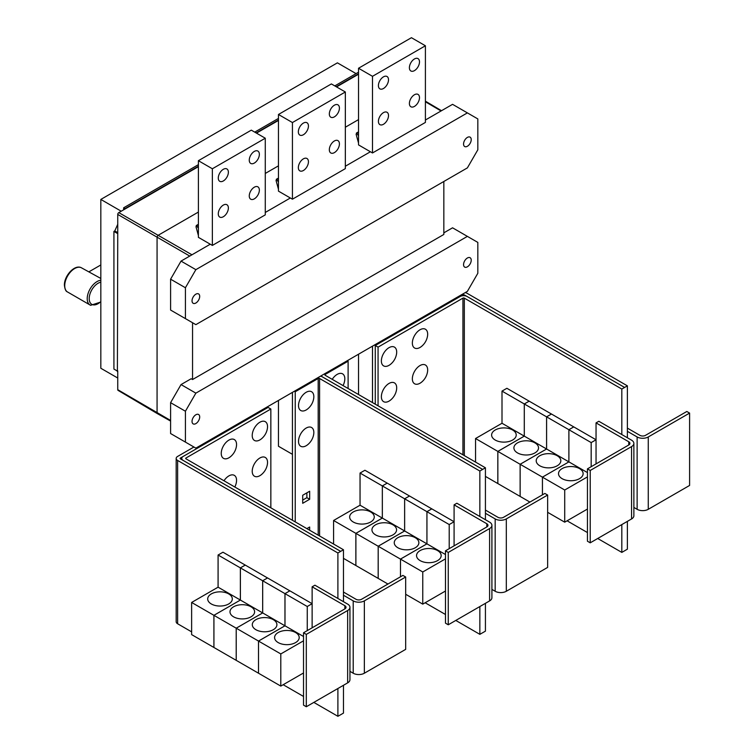 <?xml version="1.0" encoding="UTF-8"?>
<svg xmlns="http://www.w3.org/2000/svg" width="754" height="754" viewBox="0 0 754 754"><rect width="100%" height="100%" fill="white"/><g stroke="black" fill="none" stroke-linecap="round" stroke-linejoin="round"><path stroke-width="1.13" d="M100.829 264.956L89.406 271.553M358.527 143.072L356.114 134.24L356.765 133.317L358.527 135.814M278.462 189.292L276.049 180.46L276.699 179.537L278.462 182.034M198.396 235.521L195.983 226.69L196.634 225.766L198.396 228.264M590.222 470.468L587.441 468.856L628.77 444.992A3.94 2.271 0 0 0 629.929 443.39A3.94 2.271 0 0 0 628.77 441.778L596.046 422.89L598.836 421.279L631.56 440.176A7.879 4.552 180 0 1 633.869 443.39A7.879 4.552 180 0 1 631.56 446.604L590.222 470.468L590.222 542.823L587.441 541.212L587.441 468.856M633.869 443.39L633.869 515.745A7.879 4.552 180 0 1 631.56 518.959L590.222 542.823M596.046 463.889L596.046 422.89M512.626 429.997A12.309 7.106 180 0 1 516.226 435.02A12.309 7.106 180 0 1 508.63 441.58A12.309 7.106 180 0 1 495.218 440.044A12.309 7.106 180 0 1 491.617 435.02A12.309 7.106 180 0 1 499.214 428.451A12.309 7.106 180 0 1 512.626 429.997M587.441 472.579L568.902 461.882L542.428 477.141L520.147 464.285L546.603 449.007L546.603 416.849L568.884 429.714L568.884 461.872L524.303 436.132L524.303 403.974L546.584 416.839L546.584 448.998L520.128 464.266L475.548 438.536L502.004 423.258L502.004 391.1L524.284 403.965L524.284 436.123L497.829 451.401L497.829 483.559L485.425 476.387M524.284 436.123L502.004 423.258M475.548 462.089L475.548 438.536M534.925 442.862A12.309 7.106 180 0 1 538.526 447.895A12.309 7.106 180 0 1 530.929 454.455A12.309 7.106 180 0 1 517.517 452.918A12.309 7.106 180 0 1 513.908 447.895A12.309 7.106 180 0 1 521.514 441.326A12.309 7.106 180 0 1 534.925 442.862M520.128 464.266L520.128 496.424L497.847 483.568L497.847 451.41L524.303 436.132M557.215 455.736A12.309 7.106 180 0 1 560.825 460.76A12.309 7.106 180 0 1 553.229 467.329A12.309 7.106 180 0 1 539.817 465.784A12.309 7.106 180 0 1 536.207 460.76A12.309 7.106 180 0 1 543.804 454.2A12.309 7.106 180 0 1 557.215 455.736M529.911 502.079L520.147 496.434L520.147 464.285M542.428 477.141L542.428 494.85M579.515 468.611A12.309 7.106 180 0 1 583.125 473.635A12.309 7.106 180 0 1 575.519 480.204A12.309 7.106 180 0 1 562.107 478.658A12.309 7.106 180 0 1 558.507 473.635A12.309 7.106 180 0 1 566.103 467.075A12.309 7.106 180 0 1 579.515 468.611M587.441 476.905L564.718 490.015L542.446 477.15L568.902 461.882L568.902 429.723L591.174 442.589L591.174 466.698M542.446 494.841L542.446 477.15M564.718 490.015L564.718 522.173L547.64 512.315M427.669 369.969A10.829 6.249 -60 0 1 427.49 371.995A16.861 16.861 0 0 1 421.674 382.061A10.829 6.249 -60 0 1 412.353 378.81A10.829 6.249 -60 0 1 420.016 365.549A10.829 6.249 -60 0 1 427.669 369.969M396.689 387.858A10.829 6.249 -60 0 1 396.51 389.884A16.861 16.861 0 0 1 390.695 399.95A10.829 6.249 -60 0 1 381.373 396.698A10.829 6.249 -60 0 1 389.026 383.437A10.829 6.249 -60 0 1 396.689 387.858M427.669 334.192A10.829 6.249 -60 0 1 427.49 336.218A16.861 16.861 0 0 1 421.674 346.293A10.829 6.249 -60 0 1 412.353 343.042A10.829 6.249 -60 0 1 420.016 329.771A10.829 6.249 -60 0 1 427.669 334.192M396.689 352.08A10.829 6.249 -60 0 1 396.51 354.107A16.861 16.861 0 0 1 390.695 364.173A10.829 6.249 -60 0 1 381.373 360.93A10.829 6.249 -60 0 1 389.026 347.66A10.829 6.249 -60 0 1 396.689 352.08M356.067 73.619L337.406 62.846L100.829 199.433L100.829 368.263L117.747 378.027M100.829 199.433L121.224 211.214M123.665 209.8L123.665 207.793L198.396 164.655M254.729 132.129L278.462 118.425M334.795 85.899L358.527 72.205M123.665 207.793L125.06 208.999L198.396 166.662M358.527 73.807L336.19 86.71M278.462 120.037L256.124 132.93M198.396 166.257L125.06 208.604M117.398 371.072L117.747 233.24L117.398 371.072L113.92 369.064L113.92 231.431L114.768 230.941L117.747 224.306M117.747 371.769L116.747 370.695M256.464 133.128L278.462 120.433M336.529 86.908L358.527 74.212M218.283 178.048A7.135 4.119 -60 0 1 221.393 170.866A7.135 4.119 -60 0 1 226.897 168.953A7.135 4.119 -60 0 1 228.377 172.223A7.135 4.119 -60 0 1 225.257 179.405A7.135 4.119 -60 0 1 219.763 181.318A7.135 4.119 -60 0 1 218.283 178.048M249.263 160.159A7.135 4.119 -60 0 1 252.383 152.977A7.135 4.119 -60 0 1 257.877 151.064A7.135 4.119 -60 0 1 259.357 154.334A7.135 4.119 -60 0 1 256.247 161.516A7.135 4.119 -60 0 1 250.743 163.43A7.135 4.119 -60 0 1 249.263 160.159M218.283 213.825A7.135 4.119 -60 0 1 221.393 206.643A7.135 4.119 -60 0 1 226.897 204.73A7.135 4.119 -60 0 1 228.377 208A7.135 4.119 -60 0 1 225.257 215.182A7.135 4.119 -60 0 1 219.763 217.095A7.135 4.119 -60 0 1 218.283 213.825M249.263 195.936A7.135 4.119 -60 0 1 252.383 188.754A7.135 4.119 -60 0 1 257.877 186.841A7.135 4.119 -60 0 1 259.357 190.112A7.135 4.119 -60 0 1 256.247 197.294A7.135 4.119 -60 0 1 250.743 199.207A7.135 4.119 -60 0 1 249.263 195.936M298.348 131.827A7.135 4.119 -60 0 1 301.459 124.646A7.135 4.119 -60 0 1 306.963 122.732A7.135 4.119 -60 0 1 308.443 125.993A7.135 4.119 -60 0 1 305.323 133.185A7.135 4.119 -60 0 1 299.828 135.089A7.135 4.119 -60 0 1 298.348 131.827M329.328 113.939A7.135 4.119 -60 0 1 332.448 106.757A7.135 4.119 -60 0 1 337.943 104.844A7.135 4.119 -60 0 1 339.423 108.114A7.135 4.119 -60 0 1 336.312 115.296A7.135 4.119 -60 0 1 330.808 117.209A7.135 4.119 -60 0 1 329.328 113.939M298.348 167.605A7.135 4.119 -60 0 1 301.459 160.413A7.135 4.119 -60 0 1 306.963 158.5A7.135 4.119 -60 0 1 308.443 161.771A7.135 4.119 -60 0 1 305.323 168.953A7.135 4.119 -60 0 1 299.828 170.866A7.135 4.119 -60 0 1 298.348 167.605M329.328 149.716A7.135 4.119 -60 0 1 332.448 142.525A7.135 4.119 -60 0 1 337.943 140.621A7.135 4.119 -60 0 1 339.423 143.882A7.135 4.119 -60 0 1 336.312 151.064A7.135 4.119 -60 0 1 330.808 152.977A7.135 4.119 -60 0 1 329.328 149.716M292.429 199.197L278.462 191.13L278.462 114.476L292.429 122.544L292.429 199.197L345.341 168.642L345.341 91.988L292.429 122.544M278.462 114.476L331.374 83.93L345.341 91.988M378.414 85.598A7.135 4.119 -60 0 1 381.524 78.416A7.135 4.119 -60 0 1 387.028 76.503A7.135 4.119 -60 0 1 388.508 79.773A7.135 4.119 -60 0 1 385.388 86.955A7.135 4.119 -60 0 1 379.893 88.868A7.135 4.119 -60 0 1 378.414 85.598M409.394 67.709A7.135 4.119 -60 0 1 412.513 60.527A7.135 4.119 -60 0 1 418.008 58.614A7.135 4.119 -60 0 1 419.488 61.885A7.135 4.119 -60 0 1 416.378 69.066A7.135 4.119 -60 0 1 410.873 70.98A7.135 4.119 -60 0 1 409.394 67.709M378.414 121.375A7.135 4.119 -60 0 1 381.524 114.193A7.135 4.119 -60 0 1 387.028 112.28A7.135 4.119 -60 0 1 388.508 115.55A7.135 4.119 -60 0 1 385.388 122.732A7.135 4.119 -60 0 1 379.893 124.646A7.135 4.119 -60 0 1 378.414 121.375M409.394 103.486A7.135 4.119 -60 0 1 412.513 96.305A7.135 4.119 -60 0 1 418.008 94.391A7.135 4.119 -60 0 1 419.488 97.662A7.135 4.119 -60 0 1 416.378 104.844A7.135 4.119 -60 0 1 410.873 106.757A7.135 4.119 -60 0 1 409.394 103.486M372.495 152.968L358.527 144.9L358.527 68.246L372.495 76.314L372.495 152.968L425.407 122.421L425.407 45.768L372.495 76.314M358.527 68.246L411.439 37.7L425.407 45.768M212.364 245.418L198.396 237.35L198.396 160.696L212.364 168.764L212.364 245.418L265.276 214.871L265.276 138.218L212.364 168.764M198.396 160.696L251.308 130.15L265.276 138.218M624.595 387.433L467.112 296.511A4.92 2.846 0 0 0 460.147 296.511L375.275 345.511L378.065 347.123L462.937 298.122A0.98 0.566 180 0 1 464.323 298.122L621.814 389.045L627.385 385.85L627.385 431.326L637.13 436.952A7.879 4.552 0 0 0 648.27 436.952L689.599 413.088L686.819 411.486L645.481 435.35A3.94 2.271 180 0 1 639.91 435.35L627.385 428.112M689.599 413.088L689.599 485.444L648.27 509.308A7.879 4.552 0 0 1 637.13 509.308L633.869 507.423M502.004 391.1L506.886 388.291L529.157 401.156L524.284 403.965M524.303 403.974L529.176 401.166L551.457 414.021L546.584 416.839M546.603 416.849L551.476 414.031L573.756 426.896L568.884 429.714L573.775 426.905L596.046 439.771L591.174 442.589M564.718 522.173L587.441 509.054M378.065 347.123L378.065 405.803M448.262 552.428L445.482 550.816L486.811 526.952A3.94 2.271 0 0 0 487.97 525.35A3.94 2.271 0 0 0 486.811 523.738L454.087 504.85L456.877 503.238L489.6 522.136A7.879 4.552 180 0 1 491.91 525.35A7.879 4.552 180 0 1 489.6 528.563L448.262 552.428L448.262 624.783L445.482 623.172L445.482 550.816M491.91 525.35L491.91 597.705A7.879 4.552 180 0 1 489.6 600.919L448.262 624.783M454.087 545.849L454.087 504.85M370.666 511.957A12.309 7.106 180 0 1 374.267 516.98A12.309 7.106 180 0 1 366.67 523.54A12.309 7.106 180 0 1 353.258 522.004A12.309 7.106 180 0 1 349.658 516.98A12.309 7.106 180 0 1 357.255 510.411A12.309 7.106 180 0 1 370.666 511.957M404.625 530.957L382.344 518.092L382.344 485.934L404.625 498.799L404.625 530.957L378.169 546.226L333.588 520.496L360.044 505.218L360.044 473.06L382.325 485.925L382.325 518.083L355.869 533.361L355.869 565.519L343.466 558.346M426.924 543.832L404.644 530.967L404.644 498.809L426.924 511.674L426.924 543.832L400.468 559.1L378.188 546.245L378.169 578.384L355.888 565.528L355.888 533.37L382.344 518.092L360.044 505.218M333.588 544.049L333.588 520.496M392.966 524.822A12.309 7.106 180 0 1 396.566 529.855A12.309 7.106 180 0 1 388.97 536.414A12.309 7.106 180 0 1 375.558 534.878A12.309 7.106 180 0 1 371.948 529.855A12.309 7.106 180 0 1 379.554 523.285A12.309 7.106 180 0 1 392.966 524.822M415.256 537.696A12.309 7.106 180 0 1 418.866 542.72A12.309 7.106 180 0 1 411.269 549.289A12.309 7.106 180 0 1 397.858 547.743A12.309 7.106 180 0 1 394.248 542.72A12.309 7.106 180 0 1 401.844 536.16A12.309 7.106 180 0 1 415.256 537.696M387.952 584.039L378.188 578.393L378.188 546.245L404.644 530.967M445.482 558.855L422.758 571.975L400.487 559.11L400.468 576.81L400.487 559.11L426.943 543.841L426.943 511.683L449.214 524.548L449.214 548.658M437.556 550.571A12.309 7.106 180 0 1 441.165 555.594A12.309 7.106 180 0 1 433.559 562.164A12.309 7.106 180 0 1 420.148 560.618A12.309 7.106 180 0 1 416.547 555.594A12.309 7.106 180 0 1 424.144 549.035A12.309 7.106 180 0 1 437.556 550.571M445.482 554.539L426.943 543.841M422.758 571.975L422.758 604.133L405.68 594.275M485.425 519.723L485.425 513.286L495.171 518.912A7.879 4.552 0 0 0 506.311 518.912L547.64 495.048L544.859 493.446L503.521 517.31A3.94 2.271 180 0 1 497.951 517.31L485.425 510.072M547.64 495.048L547.64 567.404L506.311 591.268A7.879 4.552 0 0 1 495.171 591.268L491.91 589.383M117.398 233.438L113.92 231.431M117.747 232.666L114.768 230.941M125.06 208.999L118.793 212.619A1.48 0.858 120 0 0 117.747 214.428L117.747 233.24M170.593 421.081L157.482 413.692A1.97 1.14 -60 0 1 157.463 413.682A1.97 1.14 -60 0 1 157.068 412.787L157.068 237.529A1.97 1.14 -60 0 1 158.463 235.116L198.396 212.062M265.276 173.448L278.462 165.842M345.341 127.228L358.527 119.613M621.814 389.045L621.814 434.549M567.083 520.807L587.441 532.56M597.724 538.497L621.814 552.399L624.595 550.797L627.385 549.166L627.385 521.372M621.814 524.586L621.814 552.399M627.385 431.326L627.385 437.763M374.446 345.03L375.275 345.511L375.275 404.201M360.044 473.06L364.927 470.251L387.198 483.116L382.325 485.925M382.344 485.934L387.217 483.126L409.497 495.981L404.625 498.799M404.644 498.809L409.516 495.991L431.797 508.856L426.924 511.674M422.758 604.133L445.482 591.013M426.943 511.683L431.816 508.865L454.087 521.73L449.214 524.548M313.834 432.476A10.829 6.249 -60 0 1 313.655 434.502A16.861 16.861 0 0 1 307.839 444.568A10.829 6.249 -60 0 1 298.518 441.316A10.829 6.249 -60 0 1 306.181 428.055A10.829 6.249 -60 0 1 313.834 432.476M313.834 396.698A10.829 6.249 -60 0 1 313.655 398.725A16.861 16.861 0 0 1 307.839 408.791A10.829 6.249 -60 0 1 298.518 405.539A10.829 6.249 -60 0 1 306.181 392.278A10.829 6.249 -60 0 1 313.834 396.698M332.222 379.337A10.829 6.249 -60 0 1 340.384 373.353A10.829 6.249 -60 0 1 344.823 378.81A10.829 6.249 -60 0 1 344.635 380.836A16.861 16.861 0 0 1 343.061 385.596M309.658 499.28L302.703 503.304L302.703 495.265L309.658 491.24L309.658 499.28L306.878 497.678L306.878 492.852M302.703 500.081L306.878 497.678M306.878 528.62L309.658 527.018L309.658 530.232M117.747 370.874L117.747 389.686A1.48 0.858 120 0 0 118.048 390.365L157.463 413.682M199.697 296.388A5.419 3.129 -60 0 1 197.331 301.836A5.419 3.129 -60 0 1 193.156 303.287A5.419 3.129 -60 0 1 192.034 300.808A5.419 3.129 -60 0 1 194.4 295.361A5.419 3.129 -60 0 1 198.575 293.909A5.419 3.129 -60 0 1 199.697 296.388M471.222 139.622A5.419 3.129 -60 0 1 468.856 145.079A5.419 3.129 -60 0 1 464.681 146.521A5.419 3.129 -60 0 1 463.559 144.042A5.419 3.129 -60 0 1 465.925 138.595A5.419 3.129 -60 0 1 470.1 137.143A5.419 3.129 -60 0 1 471.222 139.622M185.418 318.622L185.418 287.745L195.861 269.659L467.386 112.893L477.829 118.925L477.829 149.792L467.386 167.888L195.861 324.644L170.593 310.054L170.593 279.187L181.035 261.101L210.272 244.211M467.386 112.893L452.56 104.335L425.407 120.009M195.861 269.659L181.035 261.101M370.402 151.761L345.341 166.238M290.337 197.991L265.276 212.458M185.418 287.745L170.593 279.187M627.385 385.85L467.112 293.315A4.92 2.846 0 0 0 465.199 292.627M460.515 296.322L462.937 294.927A0.98 0.566 180 0 1 464.323 294.927L466.745 296.322M294.38 391.251L295.229 391.75L318.188 378.489A0.98 0.566 180 0 1 319.583 378.489L479.855 471.024L479.855 516.509M425.143 602.757L445.482 614.491M455.784 620.438L479.855 634.34L482.617 632.747M479.855 606.546L479.855 634.34M295.229 391.75L295.229 521.9M482.635 632.757L485.425 631.145L485.425 603.332M348.112 388.508L348.112 361.194L325.153 374.455A0.98 0.566 0 0 0 325.153 375.256L485.425 467.791L482.635 469.393L322.363 376.868A4.92 2.846 180 0 1 321.185 375.775M485.425 513.286L485.425 467.791M479.855 471.024L482.635 469.412L322.363 376.887A4.92 2.846 0 0 0 320.45 376.199M292.448 392.372L292.448 520.288M195.861 393.145L467.386 236.379L477.829 242.411L477.829 273.278L467.386 291.364L195.861 448.13L185.418 442.098L185.418 411.232L195.861 393.145L181.035 384.578L191.148 378.744L192.553 379.535L443.833 234.466L443.833 181.488M192.553 379.535L192.553 322.731M372.514 346.143L372.514 402.598M358.527 394.521L358.527 354.22M347.274 360.714L348.112 361.194M292.429 392.382L292.429 454.323L278.462 446.255L278.462 400.44M192.034 421.401A5.419 3.129 -60 0 1 194.4 415.954A5.419 3.129 -60 0 1 198.575 414.502A5.419 3.129 -60 0 1 199.697 416.981A5.419 3.129 -60 0 1 197.331 422.428A5.419 3.129 -60 0 1 193.156 423.88A5.419 3.129 -60 0 1 192.034 421.401M463.559 264.635A5.419 3.129 -60 0 1 465.925 259.188A5.419 3.129 -60 0 1 470.1 257.736A5.419 3.129 -60 0 1 471.222 260.215A5.419 3.129 -60 0 1 468.856 265.662A5.419 3.129 -60 0 1 464.681 267.114A5.419 3.129 -60 0 1 463.559 264.635M181.035 384.578L170.593 402.664L170.593 433.541L185.418 442.098M185.418 411.232L170.593 402.664M467.386 236.379L452.56 227.812L443.833 232.854M372.495 346.152L372.495 402.589M306.303 634.387L303.523 632.776L344.851 608.912A3.94 2.271 0 0 0 346.011 607.309A3.94 2.271 0 0 0 344.851 605.698L312.128 586.81L314.918 585.198L347.641 604.095A7.879 4.552 180 0 1 349.95 607.309A7.879 4.552 180 0 1 347.641 610.523L306.303 634.387L306.303 706.743L303.523 705.131L303.523 632.776M349.95 607.309L349.95 679.665A7.879 4.552 180 0 1 347.641 682.879L306.303 706.743M312.128 627.809L312.128 586.81M228.707 593.916A12.309 7.106 180 0 1 232.307 598.94A12.309 7.106 180 0 1 224.711 605.5A12.309 7.106 180 0 1 211.299 603.963A12.309 7.106 180 0 1 207.699 598.94A12.309 7.106 180 0 1 215.295 592.371A12.309 7.106 180 0 1 228.707 593.916M213.91 615.321L191.629 602.455L218.085 587.178L218.085 555.019L240.366 567.885L240.366 600.043L213.91 615.321L213.91 647.469L191.629 634.614L191.629 602.455M284.965 625.792L258.509 641.06L236.228 628.195L262.684 612.927L262.684 580.769L284.965 593.634L284.965 625.792L262.684 612.927L236.209 628.186L213.929 615.33L240.385 600.052L240.385 567.894L262.665 580.759L262.665 612.917L218.085 587.178M251.007 606.781A12.309 7.106 180 0 1 254.607 611.805A12.309 7.106 180 0 1 247.01 618.374A12.309 7.106 180 0 1 233.599 616.838A12.309 7.106 180 0 1 229.989 611.805A12.309 7.106 180 0 1 237.595 605.245A12.309 7.106 180 0 1 251.007 606.781M236.209 628.186L236.209 660.344L213.929 647.488L213.929 615.33M273.297 619.656A12.309 7.106 180 0 1 276.906 624.68A12.309 7.106 180 0 1 269.31 631.249A12.309 7.106 180 0 1 255.898 629.703A12.309 7.106 180 0 1 252.288 624.68A12.309 7.106 180 0 1 259.885 618.12A12.309 7.106 180 0 1 273.297 619.656M258.509 641.06L258.509 673.218L236.228 660.353L236.228 628.195M295.596 632.531A12.309 7.106 180 0 1 299.206 637.554A12.309 7.106 180 0 1 291.6 644.123A12.309 7.106 180 0 1 278.188 642.578A12.309 7.106 180 0 1 274.588 637.554A12.309 7.106 180 0 1 282.184 630.994A12.309 7.106 180 0 1 295.596 632.531M303.523 640.815L280.799 653.935L258.518 641.07L284.984 625.801L284.984 593.643L307.255 606.508L307.255 630.617M303.523 636.499L284.984 625.801M280.799 653.935L280.799 686.093L258.518 673.228L258.518 641.07M343.466 601.683L343.466 595.245L353.211 600.872A7.879 4.552 0 0 0 364.352 600.872L405.68 577.008L402.9 575.406L361.562 599.27A3.94 2.271 180 0 1 355.992 599.27L343.466 592.031M405.68 577.008L405.68 649.364L364.352 673.228A7.879 4.552 0 0 1 353.211 673.228L349.95 671.343M218.085 555.019L222.967 552.211L245.238 565.076L240.366 567.885L245.257 565.085L267.538 577.969M267.538 577.941L262.665 580.759L267.557 577.95L289.838 590.834M289.838 590.816L284.965 593.634L289.856 590.825L312.128 603.69L307.255 606.508M280.799 686.093L303.523 672.973M337.896 598.469L337.896 552.984L177.624 460.449A4.92 2.846 180 0 1 176.182 458.441A4.92 2.846 180 0 1 177.624 456.434L193.929 447.018M191.629 631.861L177.624 623.765A4.92 2.846 180 0 1 176.182 621.758L176.182 458.441M182.864 456.622L180.404 458.036A0.98 0.566 0 0 0 180.404 458.847L340.676 551.372L337.896 552.984M343.466 685.292L343.466 713.105L340.676 714.717L337.896 716.3L313.824 702.398M303.523 696.451L283.184 684.717M337.896 716.3L337.896 688.506M267.189 406.953L268.028 407.433M185.974 458.818L343.466 549.751L340.676 551.353L183.194 460.43A4.92 2.846 180 0 1 181.752 458.423A4.92 2.846 180 0 1 183.194 456.415L268.066 407.414L270.846 409.017L185.974 458.017A0.98 0.566 0 0 0 185.974 458.818L185.974 458.017M343.466 595.245L343.466 549.751M270.846 507.819L270.846 409.017M223.995 480.769A10.829 6.249 -60 0 1 232.147 474.85A10.829 6.249 -60 0 1 236.558 480.307A10.829 6.249 -60 0 1 236.379 482.334A16.861 16.861 0 0 1 234.824 487.027M267.538 426.651A10.829 6.249 -60 0 1 267.359 428.668A16.861 16.861 0 0 1 261.544 438.743A10.829 6.249 -60 0 1 252.222 435.492A10.829 6.249 -60 0 1 259.885 422.221A10.829 6.249 -60 0 1 267.538 426.651M236.558 444.53A10.829 6.249 -60 0 1 236.379 446.557A16.861 16.861 0 0 1 230.564 456.632A10.829 6.249 -60 0 1 221.242 453.38A10.829 6.249 -60 0 1 228.896 440.11A10.829 6.249 -60 0 1 236.558 444.53M252.222 471.269A10.829 6.249 -60 0 1 259.885 457.998A10.829 6.249 -60 0 1 267.538 462.419A10.829 6.249 -60 0 1 267.359 464.445A16.861 16.861 0 0 1 261.544 474.511A10.829 6.249 -60 0 1 252.222 471.269M100.829 301.581A12.507 7.22 -60 0 1 89.198 298.603A12.507 7.22 -60 0 1 100.829 282.194M67.153 291.76C65.787 291.27 64.863 289.055 64.401 285.135C64.137 276.096 74.278 264.418 81.102 267.613A13.977 8.068 120 0 0 70.518 271.958A13.977 8.068 120 0 0 64.731 285.681A13.977 8.068 120 0 0 67.153 291.76L90.621 305.313A13.977 8.068 -60 0 1 87.219 298.659A13.977 8.068 -60 0 1 100.829 280.234M356.765 133.317L358.527 132.299M276.699 179.537L278.462 178.528M196.634 225.766L198.396 224.749M631.56 518.959L631.56 446.604M628.77 444.992L628.77 441.778M648.27 436.952L648.27 509.308M637.13 436.952L637.13 509.308M462.937 298.122L462.937 454.803M464.323 298.122L464.323 455.604M489.6 600.919L489.6 528.563M486.811 526.952L486.811 523.738M506.311 518.912L506.311 591.268M495.171 518.912L495.171 591.268M191.95 254.795L118.793 212.619M189.744 256.068L117.747 214.428M425.407 101.781L441.062 110.97M464.323 294.927L464.323 295.709M462.937 294.927L462.937 295.709M319.583 378.489L319.583 535.962M318.188 378.489L318.188 535.151M325.153 375.256L325.153 374.455M170.593 420.459L117.747 389.686M347.641 682.879L347.641 610.523M344.851 608.912L344.851 605.698M364.352 600.872L364.352 673.228M353.211 600.872L353.211 673.228M177.624 623.765L177.624 460.449M180.404 458.847L180.404 458.036M90.621 305.313L100.829 302.024M100.829 278.462L81.102 267.613M356.369 133.09L358.527 131.846M276.303 179.311L278.462 178.067M196.238 225.54L198.396 224.296M441.514 110.706L425.407 101.177M181.752 459.62L181.752 458.423"/></g></svg>
